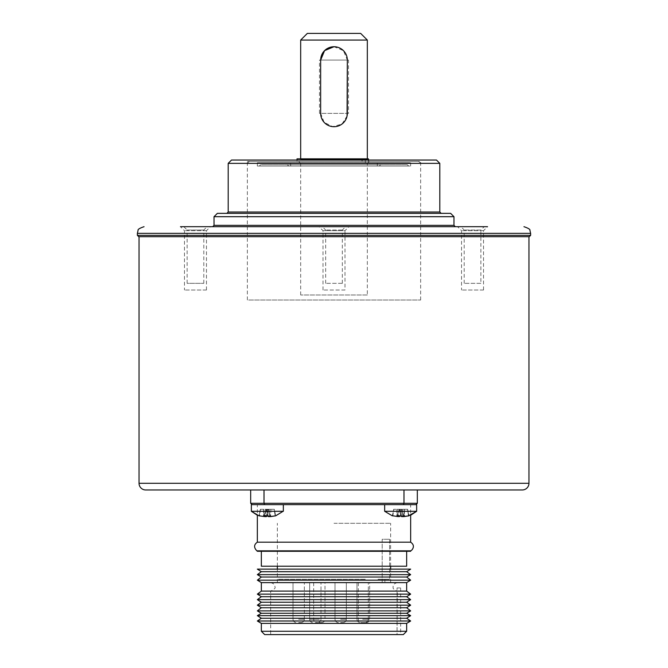<?xml version="1.0" encoding="UTF-8"?>
<svg xmlns="http://www.w3.org/2000/svg" width="668" height="668" viewBox="0 0 668 668"><rect width="100%" height="100%" fill="white"/><g stroke="black" fill="none" stroke-linecap="round" stroke-linejoin="round"><path stroke-width="0.5" stroke-dasharray="3.34 2.5" d="M228.189 163.368L439.811 163.368M228.481 213.359L441.139 213.359L228.481 213.359M450.641 213.359L217.359 213.359M214.027 216.691L453.973 216.691M214.537 226.694L212.691 226.694M210.236 226.694L180.469 226.694L210.236 226.694M206.295 230.685L184.468 230.685L206.295 230.685M206.295 290.012L184.468 290.012L206.295 290.012M344.997 290.012L323.003 290.012L344.997 290.012L344.997 230.685L323.003 230.685L344.997 230.685L348.997 226.694L319.003 226.694L348.771 226.694M487.306 226.694L457.538 226.694L487.306 226.694M483.365 230.685L461.538 230.685L483.365 230.685M483.365 290.012L461.538 290.012L483.365 290.012M480.868 283.341L464.202 283.341L480.868 283.341L480.868 230.026L464.202 230.026L480.868 230.026L484.2 226.694L460.87 226.694L484.016 226.694M345.49 226.694L322.335 226.694L345.49 226.694M342.208 230.026L325.667 230.026L342.208 230.026M342.208 283.341L325.667 283.341L342.208 283.341M206.955 226.694L183.8 226.694L187.132 230.026L203.798 230.026L187.132 230.026L187.132 283.341L203.798 283.341L187.132 283.341M138.71 236.689L529.29 236.689M436.48 160.036L231.52 160.036M247.352 160.036L421.984 160.036L247.352 160.036M419.329 161.372L247.352 161.372L419.329 161.372M248.671 300.007L420.648 300.007L248.671 300.007M149.557 236.689L521.057 236.689L149.557 236.689M483.532 290.012L483.532 230.685L487.531 226.694L457.538 226.694L461.538 230.685L461.538 290.012M420.648 226.694L247.352 226.694M206.462 290.012L206.462 230.685L210.462 226.694L180.469 226.694L184.468 230.685L184.468 290.012M367.325 294.989L300.675 294.989L367.325 294.989L367.325 162.708L300.675 162.708L367.325 162.708M300.675 294.989L300.675 162.708M302.671 159.368L365.329 159.368L302.671 159.368L302.671 162.708L365.329 162.708L302.671 162.708M365.329 159.368L365.329 162.708M333.983 46.727L343.427 50.634L347.327 60.062L347.327 113.385A13.327 13.327 0 0 1 334 126.711A13.327 13.327 0 0 1 320.673 113.385L320.673 60.062A13.327 13.327 0 0 1 334 46.727A13.327 13.327 0 0 1 347.327 60.062M347.068 116.007L341.958 124.073L332.689 126.644L324.13 122.344L320.673 113.385M367.325 159.368L300.675 159.368L367.325 159.368L367.325 158.842M300.675 159.368L300.675 158.842M360.662 33.4L307.338 33.4M300.675 40.063L367.325 40.063M348.529 113.385L319.471 113.385L319.471 60.062L348.529 60.062L348.529 113.385L319.471 113.385M348.529 60.062L319.471 60.062M292.417 161.372L375.992 161.372L292.417 161.372M291.098 166.04L377.32 166.04L291.098 166.04M380.201 164.704L287.34 164.704L380.201 164.704M378.881 166.04L288.676 166.04L378.881 166.04M261.397 164.704L407.313 164.704L261.397 164.704M260.077 166.04L408.649 166.04L260.077 166.04M409.91 166.04L257.347 166.04L409.91 166.04M256.771 161.372L411.981 161.372L256.771 161.372M248.195 163.368L420.648 163.368L248.195 163.368M250.174 161.372L418.644 161.372L250.174 161.372M299.014 161.372L369.329 161.372L299.014 161.372M301.001 163.368L367.325 163.368L301.001 163.368M362.181 158.842L362.181 161.372L297.01 161.372L368.377 161.372L361.922 161.372L361.922 158.842L302.938 158.842L361.922 158.842M368.377 160.036L368.377 161.372M368.636 158.842L297.01 158.842M368.636 160.036L368.636 161.372M259.017 489.961L408.983 489.961L259.017 489.961M408.983 489.961L392.316 489.961L408.983 489.961M145.707 489.961L522.293 489.961M139.044 236.689L528.956 236.689M268.82 515.871L270.315 515.83L269.613 516.606L271.25 516.598L275.684 515.83L270.657 516.598L264.378 515.83L265.087 516.606L259.017 515.83L264.035 516.598L268.82 515.871M264.478 511.296L283.341 511.296L264.478 511.296M283.341 511.296L283.341 504.632L251.352 504.632L283.341 504.632L251.352 504.632L251.352 511.296L283.341 511.296L275.132 515.83L274.206 509.292L266.457 509.292L267.384 515.83L266.457 509.292L260.353 509.292L259.017 515.83L264.035 516.598L263.81 509.292L268.244 509.292L267.317 515.83L270.315 515.83L269.613 516.606L268.319 509.292L274.339 509.292L275.684 515.83L274.339 509.292L265.722 509.292L264.378 515.83L265.722 509.292L266.323 509.292L265.188 515.863M263.676 509.292L263.442 516.598L263.676 509.292L260.353 509.292L259.56 515.83L257.347 515.237L257.347 504.632L334 504.632L257.347 504.632M263.81 509.292L260.487 509.292L263.81 509.292L264.035 516.598M267.317 515.83L268.244 509.292L267.634 509.292L266.373 516.598M268.244 509.292L274.339 509.292L275.132 515.83M268.979 509.292L270.315 515.83L268.979 509.292L268.319 509.292L269.638 516.598M408.716 515.871L401.627 516.598L400.683 515.83L397.685 515.83L398.387 516.606L392.316 515.83L397.343 516.598L403.622 515.83L402.946 516.598L404.558 516.598L410.653 515.237L410.653 504.632L334 504.632L410.653 504.632M384.918 511.296L416.648 511.296L384.918 511.296M399.021 509.292L397.685 515.83L399.021 509.292L399.681 509.292L393.661 509.292L407.647 509.292L393.661 509.292L392.584 515.871M384.918 504.632L416.648 504.632L384.918 504.632M416.648 511.296L384.659 511.296L392.325 515.83L393.794 509.292L392.868 515.83L397.343 516.598L397.109 509.292L401.543 509.292L400.616 515.83L403.622 515.83L402.913 516.606L401.627 509.292M400.616 515.83L401.543 509.292L402.278 509.292L403.622 515.83L402.278 509.292L401.677 509.292L402.946 516.598L401.677 509.292M407.647 509.292L408.983 515.83L407.647 509.292L404.324 509.292L404.558 516.598M407.513 509.292L408.44 515.83L407.513 509.292L404.19 509.292L403.965 516.598L404.19 509.292M399.756 509.292L400.683 515.83L399.756 509.292L400.366 509.292L401.627 516.598L400.366 509.292M392.316 515.83L392.868 515.83L393.794 509.292L397.109 509.292L397.343 516.598M416.648 504.632L384.659 504.632L384.659 511.296M260.353 509.292L259.017 515.83M260.487 509.292L259.56 515.83M410.653 542.191L257.347 542.191M410.653 550.85L257.347 550.85M410.653 551.284L257.347 551.284M406.653 566.213L261.347 566.213M403.43 504.632L252.02 504.632L264.57 504.632L264.019 503.296L264.019 489.961L417.316 489.961L403.981 489.961L403.981 503.296L403.43 504.632L415.98 504.632L397.786 504.632M410.987 504.632L390.321 504.632L410.987 504.632M277.679 504.632L257.013 504.632L277.679 504.632M264.019 489.961L250.684 489.961L250.684 503.296L417.316 503.296L417.316 489.961M403.322 634.6L270.682 634.6L397.042 634.6L397.042 587.94L400.65 587.94L397.042 587.94L397.042 591.105L334 591.105L397.318 591.105L397.042 634.6L400.65 634.6L264.678 634.6M406.653 591.105L261.347 591.105M406.653 571.691L261.347 571.691M410.653 569.119L257.347 569.119M410.653 574.639L257.347 574.639M406.653 577.027L261.347 577.027M410.653 580.158L257.347 580.158M406.653 582.613L261.347 582.613M410.653 594.136L257.347 594.136M406.653 596.716L261.347 596.716M410.653 599.655L257.347 599.655M406.653 602.235L261.347 602.235M410.653 605.175L257.347 605.175M406.653 607.755L261.347 607.755M410.653 610.886L257.347 610.886M406.653 613.274L261.347 613.274M410.653 615.662L257.347 615.662M406.653 618.242L261.347 618.242M410.653 620.998L257.347 620.998M406.653 623.394L261.347 623.394M406.653 631.268L261.347 631.268M334 523.294L390.655 523.294L334 523.294M298.671 582.613L304.341 582.613L298.671 582.613M298.671 622.601L301.009 622.601L298.671 622.601M319.337 582.613L313.668 582.613L319.337 582.613M319.337 622.601L321.667 622.601L319.337 622.601M340.663 582.613L346.333 582.613L340.663 582.613M340.663 622.601L343.001 622.601L340.663 622.601M362.657 582.613L368.327 582.613L362.657 582.613M362.657 622.601L364.995 622.601L362.657 622.601M363.993 582.613L369.663 582.613L363.993 582.613M363.993 622.601L361.664 622.601L363.993 622.601M315.338 582.613L309.668 582.613L315.338 582.613M315.338 622.601L317.667 622.601L315.338 622.601M378.021 579.281L389.586 579.281L378.021 579.281M382.196 539.285L382.196 582.613L384.885 582.613L384.885 579.281L384.885 582.613L374.698 582.613L384.885 582.613L382.196 582.613L382.196 539.285L389.586 539.285L382.196 539.285M389.586 539.285L389.586 579.281L389.586 539.285M372.794 582.613L282.681 582.613L372.794 582.613M365.271 579.281L278.013 579.281L365.271 579.281M439.811 212.023L228.189 212.023M453.973 225.358L214.027 225.358M137.374 233.357L530.626 233.357M530.626 235.353L137.374 235.353M291.098 162.708L377.32 162.708L291.098 162.708M409.91 162.708L257.347 162.708L409.91 162.708M528.956 483.298L139.044 483.298M266.323 509.292L265.054 516.598L266.373 509.292M270.891 509.292L270.657 516.598L270.891 509.292M267.058 509.292L268.327 516.598L267.058 509.292M399.806 515.863L399.673 516.598M399.631 509.292L398.362 516.598L399.631 509.292M396.976 509.292L396.75 516.598L396.976 509.292M404.324 509.292L404.558 516.556M267.634 509.292L266.499 515.863M298.671 619.269L304.341 619.269L298.671 619.269M319.337 619.269L313.668 619.269L319.337 619.269M340.663 619.269L346.333 619.269L340.663 619.269M362.657 619.269L368.327 619.269L362.657 619.269M363.993 619.269L369.663 619.269L363.993 619.269M315.338 619.269L309.668 619.269L315.338 619.269M342.333 283.341L342.333 230.026L345.665 226.694M203.798 283.341L203.798 230.026L207.13 226.694M420.648 300.007L420.648 161.372L421.984 160.036M247.352 300.007L247.352 161.372L246.016 160.036M325.667 283.341L325.667 230.026L322.335 226.694M464.202 283.341L464.202 230.026L460.87 226.694M323.003 290.012L323.003 230.685L319.003 226.694M377.32 166.04L377.32 162.708L375.992 161.372M288.676 166.04L287.34 164.704M407.313 164.704L408.649 166.04M257.347 166.04L257.347 162.708L256.019 161.372M410.653 166.04L410.653 162.708L411.981 161.372M420.648 163.368L418.644 161.372M367.325 163.368L369.329 161.372M300.675 163.368L298.671 161.372M247.352 163.368L249.356 161.372M260.687 164.704L259.351 166.04M379.324 166.04L380.66 164.704M290.68 166.04L290.68 162.708L292.008 161.372M297.01 160.036L297.01 161.372M397.318 582.613C392.266 584.007 393.235 586.579 393.076 586.855C393.786 587.13 390.972 588.374 397.318 591.105M270.682 582.613C275.817 584.082 274.723 586.571 274.924 586.855C275.784 587.898 274.364 589.31 270.682 591.105L270.682 634.6M390.655 582.613L390.655 569.119M390.655 566.213L390.655 523.294M277.345 582.613L277.345 569.119M277.345 566.213L277.345 523.294M400.65 587.94L400.65 634.6M304.341 619.269L304.341 582.613L304.341 619.269C304.14 621.29 303.03 622.409 301.009 622.601C303.03 622.409 304.14 621.29 304.341 619.269M321.667 622.601C323.696 622.409 324.807 621.29 324.999 619.269L324.999 582.613M346.333 619.269L346.333 582.613L346.333 619.269C346.133 621.29 345.022 622.409 343.001 622.601C345.022 622.409 346.133 621.29 346.333 619.269L346.333 582.613L346.333 619.269C346.133 621.29 345.022 622.409 343.001 622.601C345.022 622.409 346.133 621.29 346.333 619.269M368.327 619.269L368.327 582.613L368.327 619.269C368.126 621.29 367.016 622.409 364.995 622.601C367.016 622.409 368.126 621.29 368.327 619.269M366.323 622.601C368.352 622.409 369.462 621.29 369.663 619.269L369.663 582.613M320.999 619.269L320.999 582.613L320.999 619.269C320.807 621.29 319.696 622.409 317.667 622.601C319.696 622.409 320.807 621.29 320.999 619.269M293.01 619.269C293.21 621.29 294.321 622.409 296.341 622.601C294.321 622.409 293.21 621.29 293.01 619.269L293.01 582.613L293.01 619.269M309.668 619.269C309.868 621.29 310.979 622.409 313.008 622.601C310.979 622.409 309.868 621.29 309.668 619.269L309.668 582.613L309.668 619.269M335.002 619.269C335.194 621.29 336.305 622.409 338.334 622.601C336.305 622.409 335.194 621.29 335.002 619.269L335.002 582.613L335.002 619.269C335.194 621.29 336.305 622.409 338.334 622.601C336.305 622.409 335.194 621.29 335.002 619.269L335.002 582.613L335.002 619.269M358.332 582.613L358.332 619.269C358.524 621.29 359.635 622.409 361.664 622.601M356.996 619.269C357.196 621.29 358.307 622.409 360.328 622.601C358.307 622.409 357.196 621.29 356.996 619.269L356.996 582.613L356.996 619.269M313.668 582.613L313.668 619.269C313.868 621.29 314.979 622.409 317.008 622.601"/><path stroke-width="1" d="M228.189 163.368L231.52 160.036L436.48 160.036L439.811 163.368L228.189 163.368L228.189 212.023L439.811 212.023L441.139 213.359M217.359 213.359L450.641 213.359L453.973 216.691L214.027 216.691L217.359 213.359M180.469 226.694L487.531 226.694M526.326 236.689L138.71 236.689L137.374 235.353L530.626 235.353L529.29 236.689L526.326 236.689M457.538 226.694L420.648 226.694M247.352 226.694L210.462 226.694M183.8 226.694L206.955 226.694M455.309 226.694L453.973 225.358L214.027 225.358L212.691 226.694L214.537 226.694M320.673 113.385A13.327 13.327 0 0 0 334 126.711A13.327 13.327 0 0 0 347.327 113.385L347.327 60.062L347.327 113.385A13.327 13.327 0 0 1 334 126.711A13.327 13.327 0 0 1 320.673 113.385L320.673 60.062L324.573 50.634L333.983 46.727A13.327 13.327 0 0 0 320.673 60.062L320.673 113.385L320.673 60.062A13.327 13.327 0 0 1 334 46.727A13.327 13.327 0 0 1 347.327 60.062L347.068 116.007M367.325 158.842L367.325 40.063L300.675 40.063L300.675 158.842M300.675 40.063L307.338 33.4L360.662 33.4L367.325 40.063M297.01 160.036L297.01 158.842L368.377 158.842L368.377 160.036M368.377 158.842L368.636 160.036M347.327 60.062A13.327 13.327 0 0 0 334 46.727M528.956 236.689L139.044 236.689L139.044 483.298L528.956 483.298L528.956 236.689M528.956 483.298A6.663 6.663 0 0 1 522.293 489.961L145.707 489.961A6.663 6.663 0 0 1 139.044 483.298M398.295 516.623L400.683 515.83L397.685 515.83L398.387 516.606L392.868 515.83M392.325 515.83L384.659 511.296L416.648 511.296L416.648 504.632L264.57 504.632L264.019 503.296L403.981 503.296L403.981 489.961L264.019 489.961L264.019 503.296L250.684 503.296L250.684 489.961L264.019 489.961M384.659 511.296L384.659 504.632L397.786 504.632M402.946 516.598L408.983 515.83L403.965 516.598L401.627 516.598L400.683 515.83M257.347 550.85L410.653 550.85L410.653 551.284L257.347 551.284L256.211 550.115C253.748 547.067 254.124 544.428 257.347 542.191L410.653 542.191L410.653 515.237L416.648 511.296L408.44 515.83M283.082 511.296L275.675 515.83L270.657 516.598L268.327 516.598L267.384 515.83L264.378 515.83L265.054 516.598L259.017 515.83L251.352 511.296L283.082 511.296M269.638 516.598L275.416 515.871M264.996 516.623L266.373 516.598L267.317 515.83M257.347 542.191L257.347 515.237L251.352 511.296L251.352 504.632L283.341 504.632L283.341 511.296M265.188 515.863L265.054 516.598M261.347 551.284L261.347 566.213L406.653 566.213L406.653 551.284M252.02 504.632L250.684 503.296L252.02 504.632M403.43 504.632L403.981 503.296L417.316 503.296L415.98 504.632L417.316 503.296L417.316 489.961M261.347 571.691L406.653 571.691L410.653 574.639L257.347 574.639L261.347 571.691L257.347 569.119L410.653 569.119L406.653 571.691M261.347 577.027L406.653 577.027L410.653 580.158L257.347 580.158L261.347 577.027L257.347 574.639M261.347 591.105L257.347 594.136L410.653 594.136L406.653 591.105L261.347 591.105L261.347 582.613L406.653 582.613L410.653 580.158M261.347 596.716L406.653 596.716L410.653 599.655L257.347 599.655L261.347 596.716L257.347 594.136M261.347 602.235L406.653 602.235L410.653 605.175L257.347 605.175L261.347 602.235L257.347 599.655M261.347 607.755L406.653 607.755L410.653 610.886L257.347 610.886L261.347 607.755L257.347 605.175M261.347 613.274L406.653 613.274L410.653 615.662L257.347 615.662L261.347 613.274L257.347 610.886M261.347 618.242L406.653 618.242L410.653 620.998L257.347 620.998L261.347 618.242L257.347 615.662M261.347 631.268L406.653 631.268L403.322 634.6L264.678 634.6L261.347 631.268L261.347 623.394L406.653 623.394L410.653 620.998M530.626 235.353L530.626 233.357L137.374 233.357L138.059 230.427C137.625 229.433 139.62 228.189 144.046 226.694M398.487 515.863L398.362 516.598L398.52 515.863M399.806 515.863L399.673 516.598M266.499 515.863L266.373 516.598M214.027 225.358L214.027 216.691M137.374 235.353L137.374 233.357M530.626 233.357L529.941 230.427C530.375 229.433 528.38 228.189 523.954 226.694M453.973 225.358L453.973 216.691M228.189 212.023L226.861 213.359M439.811 212.023L439.811 163.368M416.648 511.296L416.648 504.632M410.653 550.85L411.789 550.115C414.252 547.067 413.876 544.428 410.653 542.191M261.347 582.613L257.347 580.158M261.347 623.394L257.347 620.998M390.655 569.119L390.655 566.213M277.345 569.119L277.345 566.213M406.653 631.268L406.653 623.394M406.653 618.242L410.653 615.662M406.653 613.274L410.653 610.886M406.653 607.755L410.653 605.175M406.653 602.235L410.653 599.655M406.653 596.716L410.653 594.136M406.653 591.105L406.653 582.613M406.653 577.027L410.653 574.639"/></g></svg>
